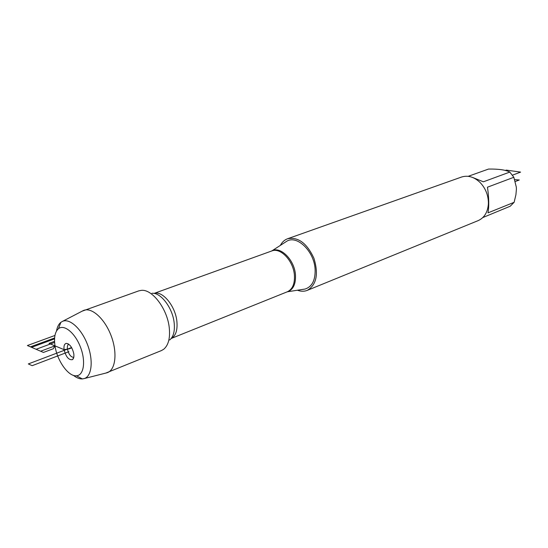 <?xml version="1.0" encoding="UTF-8"?>
<svg xmlns="http://www.w3.org/2000/svg" width="548" height="548" viewBox="0 0 548 548"><rect width="100%" height="100%" fill="white"/><g stroke="black" fill="none" stroke-linecap="round" stroke-linejoin="round"><path stroke-width="0.82" d="M71.761 347.843L69.158 348.829L64.082 349.658C65.945 356.858 68.712 360.194 72.391 359.659C73.706 358.714 74.172 356.727 73.781 353.707C72.261 347.295 69.733 343.856 66.205 343.391C64.349 343.932 63.643 346.021 64.082 349.658L49.012 343.377L54.553 341.329M54.56 338.883L31.579 347.336L40.627 351.227L54.999 345.87C57.033 360.632 68.37 376.675 76.378 375.784C83.789 375.551 85.995 361.447 80.522 347.274C75.186 333.04 64.157 323.95 58.458 328.69C54.992 331.793 53.841 337.52 54.999 345.87L53.327 348.734L43.436 352.439L30.441 346.843L54.622 337.965M303.03 289.371L305.14 289.036C312.127 286.686 315.456 280.138 315.114 269.383C314.326 251.601 297.324 234.893 286.919 241.141L285.07 242.332M280.364 245.36C282.131 242.072 284.549 239.86 287.618 238.743C298.181 236.715 306.955 243.237 313.936 258.293C318.731 274.178 316.504 284.871 307.257 290.372C304.229 291.563 300.968 291.522 297.475 290.248M105.771 373.092L161.448 350.569L163.715 349.254C168.428 345.254 170.277 338.116 169.27 327.848C167.407 308.976 152.262 288.954 141.309 290.365L138.74 290.878L82.138 311.168M307.257 290.372L478.144 220.625C484.281 217.844 487.686 212.329 488.371 204.082L488.398 202.246C488.083 194.629 485.35 188.087 480.199 182.614C474.212 176.901 467.999 175.038 461.56 177.031L287.618 238.743M472.671 177.477L483.37 181.806L509.798 172.072L513.839 177.278L516.319 187.142L516.401 189.259L515.921 194.718L514.127 202.308L510.236 206.212L482.795 217.57M468.191 176.319L488.549 169.058C498.653 168.914 505.736 169.914 509.798 172.072M513.839 177.278L487.48 187.19C488.974 197.924 489.145 206.486 487.98 212.871L514.127 202.308M68.726 344.192C67.555 344.904 67.137 346.541 67.466 349.11C68.753 354.426 70.85 357.18 73.754 357.378M107.579 372.585C115.697 369.489 117.505 352.323 111.086 335.629C104.784 318.895 92.016 307.25 83.885 310.312M56.519 330.992C57.225 327.005 58.663 324.128 60.835 322.354L62.664 321.286C69.877 318.183 81.631 329.012 87.509 344.617C93.489 360.18 91.893 376.065 84.44 378.517L82.358 378.928C79.563 379.045 76.59 377.853 73.418 375.359M71.589 347.548L28.325 363.934L32.174 365.674L68.904 351.672M505.407 170.442L506.325 170.106L520.6 172.113L512.449 175.155M515.312 181.498L519.285 179.984L514.736 179.641M54.615 342.432L36.106 349.281L27.4 345.535L54.944 335.472M271.39 251.1L271.685 250.943C280.418 245.723 294.721 260.047 295.488 275.158C295.845 284.302 293.098 289.871 287.255 291.865L286.953 291.933M171.209 338.479L287.316 291.789C292.447 289.358 294.824 283.933 294.434 275.514C293.68 261.163 280.569 247.162 271.781 250.957L154.043 293.413M154.077 293.42C162.468 290.378 175.442 306.079 176.881 321.361C177.662 330.17 175.785 335.869 171.236 338.452M169.709 339.979C173.476 336.753 174.963 331.074 174.175 322.95C172.73 308.031 160.749 292.228 151.947 293.296M287.316 291.789L305.14 289.036M271.781 250.957L286.919 241.141M68.123 343.808L66.205 343.391M73.562 358.056L72.391 359.659M76.378 375.784L82.358 378.928M58.458 328.69L60.835 322.354M84.44 378.517L107.209 372.722M62.664 321.286L83.522 310.449"/></g></svg>

